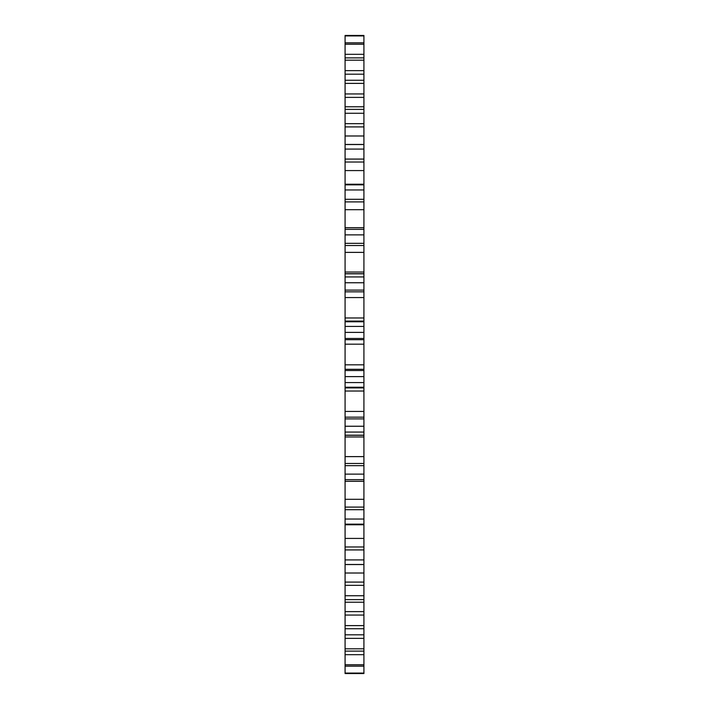 <?xml version="1.0" encoding="UTF-8"?>
<svg xmlns="http://www.w3.org/2000/svg" width="709" height="709" viewBox="0 0 709 709"><rect width="100%" height="100%" fill="white"/><g stroke="black" fill="none" stroke-linecap="round" stroke-linejoin="round"><path stroke-width="1.06" d="M345.079 673.08L363.921 673.08L363.921 673.55L345.079 673.55L345.079 595.737L363.921 595.737L363.921 35.45L345.079 35.45L345.079 42.832L363.921 42.832M345.079 595.737L345.079 42.832M345.079 625.613L363.921 625.613L363.921 595.737M345.079 648.815L363.921 648.815L363.921 625.613M363.921 673.08L363.921 648.815M363.921 44.233L345.079 44.233M363.921 35.92L345.079 35.92M345.079 57.899L363.921 57.899M363.921 60.185L345.079 60.185M345.079 80.259L363.921 80.259M363.921 83.387L345.079 83.387M345.079 109.381L363.921 109.381M363.921 113.263L345.079 113.263M345.079 144.53L363.921 144.53M363.921 149.085L345.079 149.085M345.079 184.854L363.921 184.854M363.921 189.959L345.079 189.959M345.079 229.353L363.921 229.353M363.921 234.883L345.079 234.883M345.079 276.935L363.921 276.935M363.921 282.758L345.079 282.758M345.079 326.424L363.921 326.424M363.921 332.388L345.079 332.388M345.079 376.612L363.921 376.612M363.921 382.576L345.079 382.576M345.079 426.242L363.921 426.242M363.921 432.065L345.079 432.065M345.079 474.117L363.921 474.117M363.921 479.647L345.079 479.647M345.079 519.041L363.921 519.041M363.921 524.146L345.079 524.146M345.079 559.915L363.921 559.915M363.921 564.47L345.079 564.47M363.921 599.619L345.079 599.619M363.921 628.741L345.079 628.741M363.921 651.101L345.079 651.101M345.079 664.767L363.921 664.767M363.921 666.168L345.079 666.168M363.921 70.634L345.079 70.634M363.921 93.942L345.079 93.942M363.921 123.667L345.079 123.667M363.921 654.682L345.079 654.682M363.921 634.812L345.079 634.812M363.921 638.366L345.079 638.366M363.921 602.225L345.079 602.225M363.921 611.619L345.079 611.619M363.921 615.058L345.079 615.058M363.921 573.014L345.079 573.014M363.921 582.089L345.079 582.089M363.921 585.333L345.079 585.333M363.921 538.423L345.079 538.423M363.921 546.967L345.079 546.967M363.921 549.927L345.079 549.927M363.921 499.304L345.079 499.304M363.921 507.095L345.079 507.095M363.921 509.709L345.079 509.709M363.921 436.974L345.079 436.974M363.921 456.623L345.079 456.623M363.921 463.473L345.079 463.473M363.921 465.671L345.079 465.671M363.921 435.299L345.079 435.299M363.921 435.184L345.079 435.184M363.921 391.022L345.079 391.022M363.921 411.424L345.079 411.424M363.921 417.158L345.079 417.158M363.921 418.895L345.079 418.895M363.921 387.903L345.079 387.903M363.921 387.229L345.079 387.229M363.921 344.175L345.079 344.175M363.921 364.825L345.079 364.825M363.921 369.309L345.079 369.309M363.921 370.532L345.079 370.532M363.921 339.691L345.079 339.691M363.921 338.468L345.079 338.468M363.921 297.576L345.079 297.576M363.921 317.978L345.079 317.978M363.921 321.097L345.079 321.097M363.921 321.771L345.079 321.771M363.921 291.842L345.079 291.842M363.921 290.105L345.079 290.105M363.921 252.377L345.079 252.377M363.921 272.026L345.079 272.026M363.921 273.701L345.079 273.701M363.921 273.816L345.079 273.816M363.921 245.527L345.079 245.527M363.921 243.329L345.079 243.329M363.921 209.696L345.079 209.696M363.921 201.905L345.079 201.905M363.921 199.291L345.079 199.291M363.921 170.577L345.079 170.577M363.921 162.033L345.079 162.033M363.921 159.073L345.079 159.073M363.921 135.986L345.079 135.986M363.921 126.911L345.079 126.911M363.921 106.775L345.079 106.775M363.921 97.381L345.079 97.381M363.921 74.188L345.079 74.188M363.921 54.318L345.079 54.318M363.921 564.559L345.079 564.559M363.921 524.775L345.079 524.775M363.921 481.296L345.079 481.296M363.921 227.704L345.079 227.704M363.921 184.225L345.079 184.225M363.921 144.441L345.079 144.441"/></g></svg>
